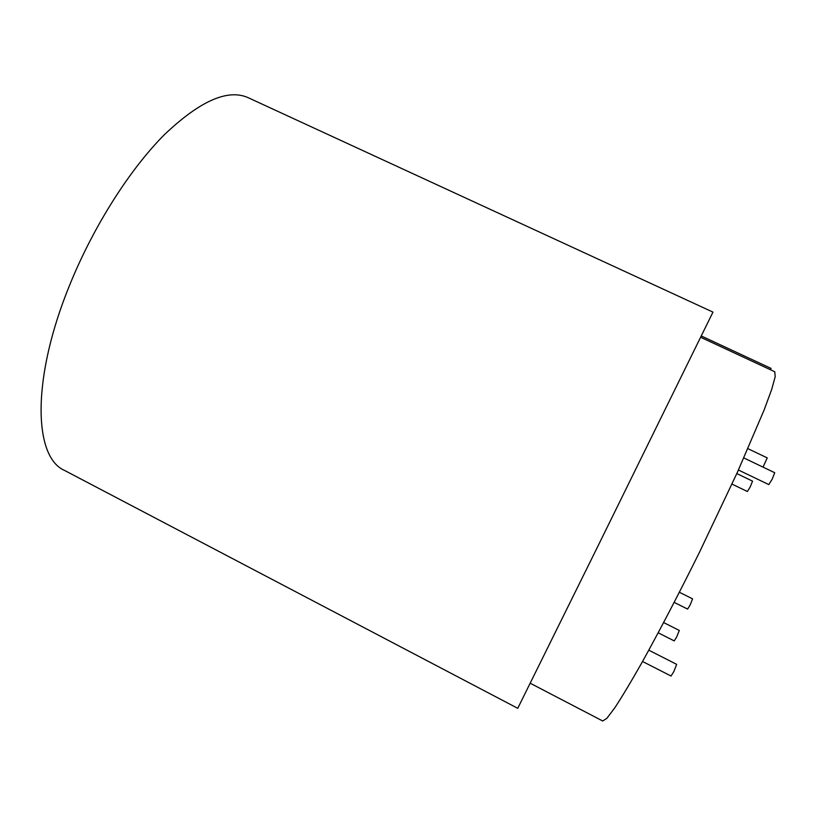 <?xml version="1.0" encoding="UTF-8"?>
<svg xmlns="http://www.w3.org/2000/svg" width="816" height="816" viewBox="0 0 816 816"><rect width="100%" height="100%" fill="white"/><g stroke="black" fill="none" stroke-linecap="round" stroke-linejoin="round"><path stroke-width="1.22" d="M738.429 470.016L768.774 484.582L772.089 479.39L774.721 472.719L743.845 457.949M763.031 467.129L767.254 457.888L747.935 448.678M674.179 602.381L687.602 609.093L690.05 605.156L692.6 598.862L679.381 592.263M658.206 632.798L674.23 640.907L676.658 637.021L679.31 630.452L663.643 622.557M642.549 661.49L671.038 676.025L673.71 671.843L676.668 664.357L648.802 650.179M732.003 484.102L747.374 491.507L750.169 487.009L752.546 481.144L736.817 473.586M64.556 470.434C33.487 457.195 31.09 377.849 70.666 282.642C94.401 224.849 130.387 168.698 164.536 134.538C200.042 100.847 227.929 88.567 248.207 97.706L712.97 312.11L598.21 545.557L517.752 708.319L64.556 470.434M530.237 683.247L602.708 720.987L606.829 718.355L614.785 707.839C621.965 696.905 630.921 681.982 641.662 663.071C658.828 632.206 679.177 593.212 699.71 551.779L737.46 472.158L764.143 409.948L771.712 389.344L775.2 376.625L774.772 371.759L700.689 337.294M701.332 335.988L771.049 368.404L770.426 369.74"/></g></svg>
